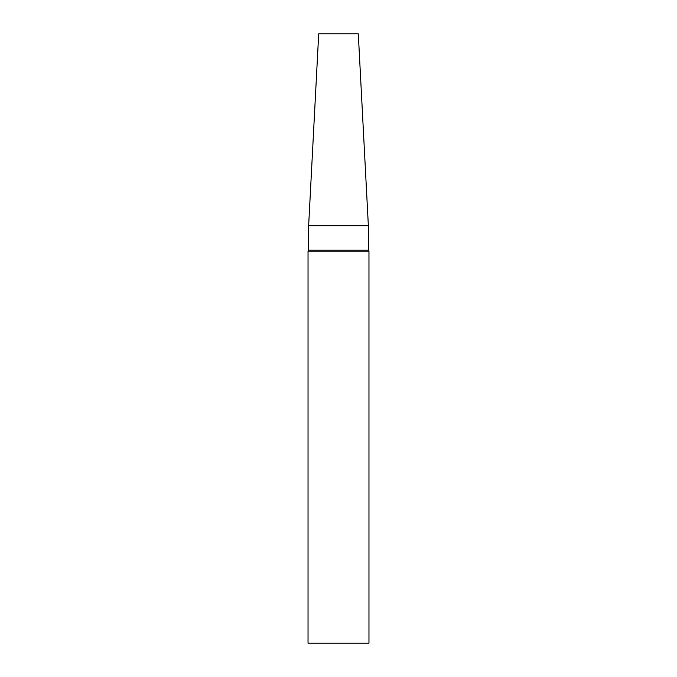 <?xml version="1.0" encoding="UTF-8"?>
<svg xmlns="http://www.w3.org/2000/svg" width="677" height="677" viewBox="0 0 677 677"><rect width="100%" height="100%" fill="white"/><g stroke="black" fill="none" stroke-linecap="round" stroke-linejoin="round"><path stroke-width="1.02" d="M338.5 643.15L368.965 643.15L368.965 251.209L308.035 251.209L308.035 643.15L338.5 643.15M308.644 225.678L368.356 225.678L358.302 33.85L318.698 33.85L308.644 225.678L308.644 250.151L368.356 250.151L368.965 251.209M308.644 250.151L308.035 251.209M368.356 225.678L368.356 250.151"/></g></svg>
